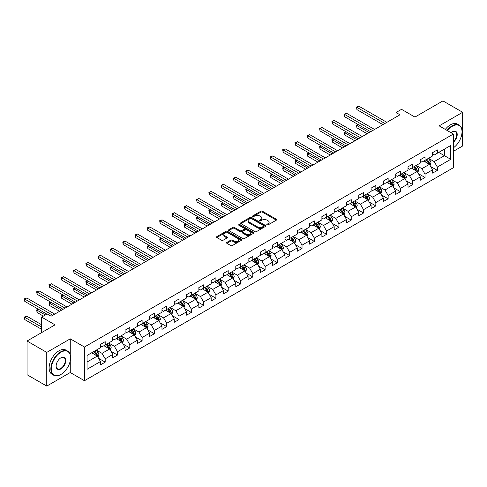 <?xml version="1.0" encoding="UTF-8"?>
<svg xmlns="http://www.w3.org/2000/svg" width="487" height="487" viewBox="0 0 487 487"><rect width="100%" height="100%" fill="white"/><g stroke="black" fill="none" stroke-linecap="round" stroke-linejoin="round"><path stroke-width="0.73" d="M267.028 224.891A0.767 0.444 0 0 0 268.112 224.891L276.336 220.142A1.096 0.633 0 0 0 276.659 219.698A1.096 0.633 0 0 0 276.336 219.247L262.402 211.206A1.096 0.633 0 0 0 260.855 211.206L252.631 215.954A0.767 0.444 0 0 0 252.406 216.265A0.767 0.444 0 0 0 252.631 216.581A0.767 0.444 0 0 0 253.715 216.581L254.78 215.966A3.5 2.021 0 0 1 259.735 215.966L260.898 216.636A3.5 2.021 0 0 1 261.921 218.066A3.5 2.021 0 0 1 260.898 219.497L259.833 220.112A0.767 0.444 0 0 0 259.608 220.422A0.767 0.444 0 0 0 259.833 220.739A0.767 0.444 0 0 0 260.916 220.739L261.982 220.124A3.5 2.021 0 0 1 266.931 220.124L268.094 220.794A3.5 2.021 0 0 1 269.122 222.224A3.5 2.021 0 0 1 268.094 223.655L267.028 224.27A0.767 0.444 0 0 0 266.803 224.58A0.767 0.444 0 0 0 267.028 224.891L267.028 224.27M226.875 242.398A1.096 0.633 0 0 0 226.558 242.849A1.096 0.633 0 0 0 226.875 243.293L230.783 245.551A1.096 0.633 0 0 0 232.336 245.551L241.467 240.274A1.096 0.633 0 0 0 241.789 239.829A1.096 0.633 0 0 0 241.467 239.385L227.532 231.337A1.096 0.633 0 0 0 225.986 231.337L216.855 236.609A1.096 0.633 0 0 0 216.532 237.059A1.096 0.633 0 0 0 216.855 237.504L221.573 240.231A1.096 0.633 0 0 0 223.125 240.231L227.033 237.973A1.096 0.633 0 0 0 227.35 237.528A1.096 0.633 0 0 0 227.033 237.084L224.69 235.726A2.928 1.692 0 0 1 223.831 234.533A2.928 1.692 0 0 1 225.639 232.975A2.928 1.692 0 0 1 228.829 233.34L238.003 238.636A2.928 1.692 0 0 1 238.861 239.829A2.928 1.692 0 0 1 237.053 241.394A2.928 1.692 0 0 1 233.863 241.022L232.336 240.14A1.096 0.633 0 0 0 230.783 240.14L226.875 242.398L226.875 243.293L230.783 241.053L230.783 240.14M453.342 151.354L462.65 145.978L462.65 112.29L442.939 100.906L414.942 117.069L401.538 109.332L396.016 112.515L399.961 114.792L51.098 316.209L47.154 313.932L41.632 317.116L41.632 332.597M70.262 354.828L70.262 338.836L46.758 352.399L27.047 341.022L55.043 324.859L41.632 317.116M70.262 338.836L84.452 347.03L453.342 134.053L453.342 167.741L84.452 380.718L84.452 347.03M462.65 112.29L439.152 125.859L453.342 134.053M254.859 231.654A1.096 0.633 0 0 0 256.406 231.654L265.537 226.376A1.096 0.633 0 0 0 265.859 225.931A1.096 0.633 0 0 0 265.537 225.487L251.609 217.439A1.096 0.633 0 0 0 250.056 217.439L240.925 222.711A1.096 0.633 0 0 0 240.602 223.162A1.096 0.633 0 0 0 240.925 223.606L254.859 231.654M238.563 225.055A0.767 0.444 0 0 1 239.336 225.164L239.336 224.257L253.502 232.433A1.096 0.633 0 0 1 253.824 232.877A1.096 0.633 0 0 1 253.502 233.328L244.371 238.6A1.096 0.633 0 0 1 242.824 238.6L228.89 230.558L232.798 228.318L232.798 227.405L228.89 229.663A1.096 0.633 0 0 0 228.567 230.108A1.096 0.633 0 0 0 228.89 230.558L228.89 229.663M232.798 228.318A1.096 0.633 0 0 1 234.344 228.318L234.344 227.405A1.096 0.633 0 0 0 232.798 227.405M234.344 227.405L239.994 230.668A1.096 0.633 0 0 0 241.546 230.668L244.139 229.17A1.096 0.633 0 0 0 244.456 228.726A1.096 0.633 0 0 0 244.139 228.275L238.253 224.878A0.767 0.444 0 0 1 238.027 224.568A0.767 0.444 0 0 1 238.502 224.16A0.767 0.444 0 0 1 239.336 224.257M46.758 352.399L46.758 386.094L27.047 374.71L27.047 341.022M98.611 358.341L105.192 362.145L105.192 358.822L112.765 354.451L112.765 357.775L117.495 355.041L117.495 351.717L125.068 347.347L125.068 350.67L129.798 347.937L129.798 344.613L137.364 340.249L137.364 343.566L142.101 340.839L142.101 337.515L149.667 333.145L149.667 336.468L154.397 333.735L154.397 330.411L161.97 326.04L161.97 329.364L166.7 326.631L166.7 323.307L174.273 318.936L174.273 322.26L179.003 319.533L179.003 316.209L186.576 311.838L186.576 315.162L191.306 312.429L191.306 309.105L198.873 304.734L198.873 308.058L203.609 305.325L203.609 302.001L211.175 297.63L211.175 300.954L215.905 298.227L215.905 294.903L223.478 290.532L223.478 293.856L228.208 291.123L228.208 287.799L235.781 283.428L235.781 286.752L240.511 284.018L240.511 280.695L248.084 276.324L248.084 279.648L252.814 276.914L252.814 273.597L260.381 269.226L260.381 272.55L265.117 269.816L265.117 266.492L272.683 262.122L272.683 265.445L277.413 262.712L277.413 259.388L284.986 255.018L284.986 258.341L289.716 255.608L289.716 252.284L297.289 247.913L297.289 251.237L302.019 248.51L302.019 245.186L309.592 240.815L309.592 244.139L314.322 241.406L314.322 238.082L321.889 233.711L321.889 237.035L326.625 234.302L326.625 230.978L334.192 226.607L334.192 229.931L338.922 227.204L338.922 223.88L346.494 219.509L346.494 222.833L351.224 220.1L351.224 216.776L358.797 212.405L358.797 215.729L363.527 212.996L363.527 209.672L371.1 205.301L371.1 208.625L375.83 205.898L375.83 202.574L383.397 198.203L383.397 201.527L388.133 198.793L388.133 195.47L395.7 191.099L395.7 194.423L400.43 191.689L400.43 188.366L408.003 183.995L408.003 187.318L412.733 184.585L412.733 181.261L420.305 176.891L420.305 180.214L425.035 177.487L425.035 174.163L432.608 169.793L432.608 173.116L437.338 170.383L437.338 167.059L450.743 159.322L450.743 145.479L444.436 149.119L444.436 155.676L450.743 159.322M105.192 362.145L100.462 364.879L100.462 361.555L87.057 369.292L87.057 355.449L100.462 347.712L100.462 344.388L105.192 341.655L105.192 344.979L112.765 340.608L112.765 337.284L117.495 334.557L117.495 337.881L125.068 333.51L125.068 330.186L129.798 327.453L129.798 330.776L137.364 326.406L137.364 323.082L142.101 320.349L142.101 323.672L149.667 319.302L149.667 315.978L154.397 313.251L154.397 316.574L161.97 312.204L161.97 308.88L166.7 306.146L166.7 309.47L174.273 305.099L174.273 301.776L179.003 299.042L179.003 302.366L186.576 297.995L186.576 294.672L191.306 291.938L191.306 295.262L198.873 290.891L198.873 287.567L203.609 284.84L203.609 288.164L211.175 283.793L211.175 280.469L215.905 277.736L215.905 281.06L223.478 276.689L223.478 273.365L228.208 270.632L228.208 273.956L235.781 269.585L235.781 266.261L240.511 263.534L240.511 266.858L248.084 262.487L248.084 259.163L252.814 256.43L252.814 259.754L260.381 255.383L260.381 252.059L265.117 249.326L265.117 252.65L272.683 248.279L272.683 244.955L277.413 242.228L277.413 245.551L284.986 241.181L284.986 237.857L289.716 235.124L289.716 238.447L297.289 234.077L297.289 230.753L302.019 228.019L302.019 231.343L309.592 226.972L309.592 223.649L314.322 220.915L314.322 224.239L321.889 219.868L321.889 216.551L326.625 213.817L326.625 217.141L334.192 212.77L334.192 209.447L338.922 206.713L338.922 210.037L346.494 205.666L346.494 202.342L351.224 199.609L351.224 202.933L358.797 198.562L358.797 195.238L363.527 192.511L363.527 195.835L371.1 191.464L371.1 188.14L375.83 185.407L375.83 188.731L383.397 184.36L383.397 181.036L388.133 178.303L388.133 181.627L395.7 177.256L395.7 173.932L400.43 171.205L400.43 174.529L408.003 170.158L408.003 166.834L412.733 164.101L412.733 167.425L420.305 163.054L420.305 159.73L425.035 156.997L425.035 160.32L432.608 155.95L432.608 152.626L437.338 149.899L437.338 153.216L450.743 145.479M103.932 345.709L109.612 348.984L102.039 353.355L96.359 350.08M100.462 345.892L102.039 346.799L105.192 344.979M102.039 353.355L105.192 358.822M109.612 348.984L112.765 354.451M116.235 338.605L121.908 341.886L114.342 346.257L108.662 342.976M112.765 338.788L114.342 339.701L117.495 337.881M114.342 346.257L117.495 351.717M121.908 341.886L125.068 347.347M128.538 331.507L134.211 334.782L126.644 339.153L120.965 335.878M125.068 331.684L126.644 332.597L129.798 330.776M126.644 339.153L129.798 344.613M134.211 334.782L137.364 340.249M140.834 324.403L146.514 327.678L138.947 332.049L133.268 328.774M137.364 324.586L138.947 325.493L142.101 323.672M138.947 332.049L142.101 337.515M146.514 327.678L149.667 333.145M153.137 317.299L158.817 320.58L151.244 324.951L145.57 321.67M149.667 317.481L151.244 318.395L154.397 316.574M151.244 324.951L154.397 330.411M158.817 320.58L161.97 326.04M165.44 310.195L171.12 313.476L163.547 317.847L157.867 314.565M161.97 310.377L163.547 311.29L166.7 309.47M163.547 317.847L166.7 323.307M171.12 313.476L174.273 318.936M177.743 303.097L183.416 306.372L175.85 310.743L170.17 307.467M174.273 303.279L175.85 304.186L179.003 302.366M175.85 310.743L179.003 316.209M183.416 306.372L186.576 311.838M190.046 295.993L195.719 299.274L188.152 303.644L182.473 300.363M186.576 296.175L188.152 297.088L191.306 295.262M188.152 303.644L191.306 309.105M195.719 299.274L198.873 304.734M202.342 288.888L208.022 292.17L200.455 296.54L194.776 293.259M198.873 289.071L200.455 289.984L203.609 288.164M200.455 296.54L203.609 302.001M208.022 292.17L211.175 297.63M214.645 281.79L220.325 285.065L212.752 289.436L207.078 286.161M211.175 281.973L212.752 282.88L215.905 281.06M212.752 289.436L215.905 294.903M220.325 285.065L223.478 290.532M226.948 274.686L232.628 277.961L225.055 282.332L219.375 279.057M223.478 274.869L225.055 275.776L228.208 273.956M225.055 282.332L228.208 287.799M232.628 277.961L235.781 283.428M239.251 267.582L244.924 270.863L237.358 275.234L231.678 271.953M235.781 267.765L237.358 268.678L240.511 266.858M237.358 275.234L240.511 280.695M244.924 270.863L248.084 276.324M251.554 260.484L257.227 263.759L249.661 268.13L243.981 264.855M248.084 260.667L249.661 261.574L252.814 259.754M249.661 268.13L252.814 273.597M257.227 263.759L260.381 269.226M263.851 253.38L269.53 256.655L261.957 261.026L256.284 257.751M260.381 253.563L261.957 254.47L265.117 252.65M261.957 261.026L265.117 266.492M269.53 256.655L272.683 262.122M276.153 246.276L281.833 249.557L274.26 253.928L268.587 250.647M272.683 246.459L274.26 247.372L277.413 245.551M274.26 253.928L277.413 259.388M281.833 249.557L284.986 255.018M288.456 239.178L294.136 242.453L286.563 246.824L280.883 243.543M284.986 239.354L286.563 240.268L289.716 238.447M286.563 246.824L289.716 252.284M294.136 242.453L297.289 247.913M300.759 232.074L306.433 235.349L298.866 239.72L293.186 236.445M297.289 232.256L298.866 233.163L302.019 231.343M298.866 239.72L302.019 245.186M306.433 235.349L309.592 240.815M313.062 224.97L318.735 228.251L311.169 232.622L305.489 229.34M309.592 225.152L311.169 226.065L314.322 224.239M311.169 232.622L314.322 238.082M318.735 228.251L321.889 233.711M325.359 217.866L331.038 221.147L323.465 225.518L317.792 222.236M321.889 218.048L323.465 218.961L326.625 217.141M323.465 225.518L326.625 230.978M331.038 221.147L334.192 226.607M337.661 210.768L343.341 214.043L335.768 218.413L330.095 215.138M334.192 210.95L335.768 211.857L338.922 210.037M335.768 218.413L338.922 223.88M343.341 214.043L346.494 219.509M349.964 203.663L355.644 206.945L348.071 211.309L342.391 208.034M346.494 203.846L348.071 204.759L351.224 202.933M348.071 211.309L351.224 216.776M355.644 206.945L358.797 212.405M362.267 196.559L367.941 199.84L360.374 204.211L354.694 200.93M358.797 196.742L360.374 197.655L363.527 195.835M360.374 204.211L363.527 209.672M367.941 199.84L371.1 205.301M374.57 189.461L380.244 192.736L372.677 197.107L366.997 193.832M371.1 189.644L372.677 190.551L375.83 188.731M372.677 197.107L375.83 202.574M380.244 192.736L383.397 198.203M386.867 182.357L392.546 185.632L384.974 190.003L379.3 186.728M383.397 182.54L384.974 183.447L388.133 181.627M384.974 190.003L388.133 195.47M392.546 185.632L395.7 191.099M399.17 175.253L404.849 178.534L397.276 182.905L391.603 179.624M395.7 175.436L397.276 176.349L400.43 174.529M397.276 182.905L400.43 188.366M404.849 178.534L408.003 183.995M411.472 168.155L417.152 171.43L409.579 175.801L403.9 172.526M408.003 168.332L409.579 169.245L412.733 167.425M409.579 175.801L412.733 181.261M417.152 171.43L420.305 176.891M423.775 161.051L429.449 164.326L421.882 168.697L416.202 165.422M420.305 161.234L421.882 162.141L425.035 160.32M421.882 168.697L425.035 174.163M429.449 164.326L432.608 169.793M438.757 152.401L444.436 155.676L434.185 161.599L428.505 158.318M432.608 154.129L434.185 155.043L437.338 153.216M434.185 161.599L437.338 167.059M46.758 386.094L70.262 372.525L84.452 380.718M396.016 112.515L396.016 117.069M87.057 362.005L97.309 356.088L91.629 352.813M97.309 356.088L100.462 361.555M430.752 166.584L437.338 170.383M418.449 173.682L425.035 177.487M406.152 180.787L412.733 184.585M393.849 187.891L400.43 191.689M381.546 194.989L388.133 198.793M369.243 202.093L375.83 205.898M356.941 209.197L363.527 212.996M344.644 216.295L351.224 220.1M332.341 223.399L338.922 227.204M320.038 230.503L326.625 234.302M307.735 237.607L314.322 241.406M295.432 244.705L302.019 248.51M283.136 251.809L289.716 255.608M270.833 258.914L277.413 262.712M258.53 266.012L265.117 269.816M246.227 273.116L252.814 276.914M233.924 280.22L240.511 284.018M221.628 287.318L228.208 291.123M209.325 294.422L215.905 298.227M197.022 301.526L203.609 305.325M184.719 308.624L191.306 312.429M172.416 315.728L179.003 319.533M160.12 322.832L166.7 326.631M147.817 329.936L154.397 333.735M135.514 337.034L142.101 340.839M123.211 344.139L129.798 347.937M110.908 351.243L117.495 355.041M70.262 372.525L70.262 360.776M267.333 225L268.094 224.562A3.5 2.021 0 0 0 269.122 223.131L269.122 222.224M261.921 218.066L261.921 218.98A3.5 2.021 0 0 1 260.898 220.404L260.137 220.842M276.324 220.154L262.402 212.119A1.096 0.633 0 0 0 260.855 212.119L252.936 216.691M265.525 226.388L251.609 218.353A1.096 0.633 0 0 0 250.056 218.353L240.937 223.618M263.607 226.242A0.767 0.444 0 0 0 263.826 225.931A0.767 0.444 0 0 0 263.607 225.621L251.377 218.56A0.767 0.444 0 0 0 250.294 218.56L249.167 219.205A3.5 2.021 0 0 0 248.145 220.635A3.5 2.021 0 0 0 249.167 222.066L257.526 226.893A3.5 2.021 0 0 0 262.481 226.893L263.607 226.242L263.607 227.155A0.767 0.444 0 0 0 263.826 226.845L263.826 225.931M248.145 220.635L248.145 221.548A3.5 2.021 0 0 0 249.167 222.979L249.167 222.066M263.607 227.155L262.481 227.8A3.5 2.021 0 0 1 257.526 227.8L249.167 222.979M234.344 228.318L239.994 231.581A1.096 0.633 0 0 0 241.546 231.581L244.139 230.083A1.096 0.633 0 0 0 244.456 229.633L244.456 228.726M239.336 225.164L253.49 233.334M245.862 234.052A2.928 1.692 0 0 0 249.052 234.417A2.928 1.692 0 0 0 250.86 232.859A2.928 1.692 0 0 0 250.001 231.66L246.769 229.797A1.096 0.633 0 0 0 245.223 229.797L242.629 231.295A1.096 0.633 0 0 0 242.307 231.739A1.096 0.633 0 0 0 242.629 232.189L245.862 234.052L245.862 234.965A2.928 1.692 0 0 0 249.052 235.331A2.928 1.692 0 0 0 250.86 233.766L250.86 232.859M242.307 231.739L242.307 232.652A1.096 0.633 0 0 0 242.629 233.096L242.629 232.189M245.862 234.965L242.629 233.096M238.861 239.829L238.861 240.742A2.928 1.692 0 0 1 237.053 242.301A2.928 1.692 0 0 1 233.863 241.936L232.336 241.053A1.096 0.633 0 0 0 230.783 241.053M223.831 234.533L223.831 235.446A2.928 1.692 0 0 0 224.69 236.639L224.69 235.726M227.015 237.985L224.69 236.639M241.467 239.385L241.467 240.274L227.532 232.25A1.096 0.633 0 0 0 225.986 232.25L216.867 237.516L216.855 236.609M430.076 165.41L431.013 163.042A2.952 1.704 -120 0 0 430.07 160.527L428.444 158.354M425.608 162.104L424.5 160.631M358.426 124.69L356.928 125.555L356.928 127.831L367.155 133.736M428.992 164.064L429.418 163.169A2.952 1.704 -120 0 0 428.572 161.392L426.941 159.219M426.204 159.645L428.006 162.055A1.504 0.871 60 0 1 428.28 162.512L429.418 163.169M425.997 159.766L427.623 161.94A2.952 1.704 60 0 1 428.469 163.717M356.928 127.831L356.496 125.299L369.128 132.598M356.496 125.299L358.249 124.587M384.9 123.491L356.928 107.341L358.901 106.203L386.867 122.353M382.928 124.629L356.928 109.618L356.928 107.341L356.496 107.091L358.901 106.203M356.928 109.618L356.496 107.091M453.342 147.841A13.606 7.853 120 0 0 462.017 131.776A13.606 7.853 120 0 0 452.399 126.224A13.606 7.853 120 0 0 447.456 130.65M447.048 130.419A13.94 8.048 -60 0 1 452.161 125.81A13.94 8.048 -60 0 1 459.131 125.122A13.94 8.048 -60 0 1 462.017 131.502A13.94 8.048 -60 0 1 462.017 131.642M451.084 132.744A6.8 3.926 -60 0 1 452.399 131.776L452.399 131.776A6.8 3.926 -60 0 1 457.183 134.016A6.8 3.926 -60 0 1 453.342 142.228M445.313 129.414A13.94 8.048 -60 0 1 450.426 124.812A13.94 8.048 -60 0 1 457.396 124.118L459.131 125.122M453.342 141.614A6.471 3.732 120 0 0 456.581 136.013A6.471 3.732 120 0 0 455.394 131.593A6.471 3.732 120 0 0 452.277 131.849M60.717 374.576L60.954 374.436A13.606 7.853 120 0 0 70.578 357.775A13.606 7.853 120 0 0 60.954 352.217A13.606 7.853 120 0 0 51.336 368.884A13.606 7.853 120 0 0 60.954 374.436L60.717 374.576A13.94 8.048 -60 0 1 53.747 375.264A13.94 8.048 -60 0 1 51.61 364.093A13.94 8.048 -60 0 1 60.717 351.809A13.94 8.048 -60 0 1 67.687 351.121A13.94 8.048 -60 0 1 70.578 357.501A13.94 8.048 -60 0 1 70.572 357.641M60.954 368.884A6.8 3.926 -60 0 1 56.145 366.102A6.8 3.926 -60 0 1 60.954 357.775L60.954 357.775A6.8 3.926 -60 0 1 65.763 360.55A6.8 3.926 -60 0 1 60.954 368.884M56.145 365.968A6.471 3.732 120 0 0 57.484 368.793A6.471 3.732 120 0 0 60.717 368.47A6.471 3.732 120 0 0 64.941 362.772A6.471 3.732 120 0 0 63.955 357.592A6.471 3.732 120 0 0 60.832 357.842M53.747 375.264L52.012 374.26A13.94 8.048 -60 0 1 49.875 363.089A13.94 8.048 -60 0 1 58.982 350.81A13.94 8.048 -60 0 1 65.952 350.116L67.687 351.121M417.773 172.508L418.71 170.146A2.952 1.704 -120 0 0 417.767 167.631L416.142 165.458M413.305 169.208L412.197 167.735M346.123 131.788L344.626 132.653L344.626 134.929L354.853 140.834M416.695 171.168L417.116 170.273A2.952 1.704 -120 0 0 416.269 168.496L414.644 166.323M413.901 166.749L415.709 169.159A1.504 0.871 60 0 1 415.983 169.616L417.116 170.273M413.694 166.871L415.326 169.044A2.952 1.704 60 0 1 416.172 170.821M344.626 134.929L344.193 132.403L356.825 139.696M344.193 132.403L345.953 131.691M405.47 179.612L406.408 177.25A2.952 1.704 -120 0 0 405.464 174.73L403.839 172.562M401.002 176.312L399.894 174.833M333.82 138.892L332.323 139.757L332.323 142.034L342.55 147.938M404.393 178.266L404.813 177.371A2.952 1.704 -120 0 0 403.966 175.6L402.341 173.427M401.598 173.853L403.406 176.264A1.504 0.871 60 0 1 403.68 176.72L404.813 177.371M401.391 173.969L403.023 176.142A2.952 1.704 60 0 1 403.869 177.919M332.323 142.034L331.891 139.507L344.522 146.8M331.891 139.507L333.65 138.789M372.598 130.589L344.626 114.445L346.598 113.307L374.57 129.457M370.625 131.727L344.626 116.722L344.626 114.445L344.193 114.195L346.598 113.307M344.626 116.722L344.193 114.195M360.295 137.693L332.323 121.543L334.295 120.405L362.267 136.555M358.322 138.832L332.323 123.82L332.323 121.543L331.891 121.293L334.295 120.405M332.323 123.82L331.891 121.293M393.167 186.716L394.105 184.348A2.952 1.704 -120 0 0 393.167 181.834L391.536 179.66M388.699 183.416L387.591 181.937M321.523 145.997L320.02 146.861L320.02 149.138L330.247 155.043M392.09 185.37L392.51 184.476A2.952 1.704 -120 0 0 391.664 182.698L390.038 180.525M389.296 180.957L391.104 183.362A1.504 0.871 60 0 1 391.378 183.824L392.51 184.476M389.095 181.073L390.72 183.246A2.952 1.704 60 0 1 391.566 185.023M320.02 149.138L319.588 146.611L332.219 153.904M319.588 146.611L321.347 145.893M380.871 193.814L381.808 191.452A2.952 1.704 -120 0 0 380.864 188.938L379.233 186.764M376.396 190.514L375.294 189.041M309.221 153.095L307.723 153.959L307.723 156.236L317.95 162.141M379.787 192.475L380.213 191.58A2.952 1.704 -120 0 0 379.367 189.802L377.735 187.629M376.999 188.055L378.801 190.466A1.504 0.871 60 0 1 379.075 190.922L380.213 191.58M376.792 188.177L378.417 190.35A2.952 1.704 60 0 1 379.263 192.128M307.723 156.236L307.285 153.709L319.922 161.002M307.285 153.709L309.044 152.997M368.568 200.918L369.505 198.556A2.952 1.704 -120 0 0 368.562 196.036L366.936 193.869M364.099 197.619L362.992 196.145M296.918 160.199L295.42 161.063L295.42 163.34L305.647 169.245M367.484 199.573L367.91 198.684A2.952 1.704 -120 0 0 367.064 196.906L365.433 194.733M364.696 195.159L366.498 197.57A1.504 0.871 60 0 1 366.772 198.026L367.91 198.684M364.489 195.275L366.114 197.448A2.952 1.704 60 0 1 366.961 199.226M295.42 163.34L294.988 160.813L307.62 168.106M294.988 160.813L296.741 160.101M347.992 144.797L320.02 128.647L321.992 127.509L349.964 143.659M346.02 145.936L320.02 130.924L320.02 128.647L319.588 128.398L321.992 127.509M320.02 130.924L319.588 128.398M335.689 151.901L307.723 135.751L309.689 134.613L337.661 150.763M333.717 153.04L307.723 138.028L307.723 135.751L307.285 135.502L309.689 134.613M307.723 138.028L307.285 135.502M323.392 158.999L295.42 142.855L297.393 141.717L325.359 157.861M321.42 160.138L295.42 145.126L295.42 142.855L294.988 142.6L297.393 141.717M295.42 145.126L294.988 142.6M356.265 208.022L357.202 205.66A2.952 1.704 -120 0 0 356.259 203.14L354.633 200.967M351.797 204.723L350.689 203.243M284.615 167.303L283.117 168.167L283.117 170.444L293.344 176.349M355.187 206.677L355.607 205.782A2.952 1.704 -120 0 0 354.761 204.004L353.136 201.831M352.393 202.263L354.201 204.674A1.504 0.871 60 0 1 354.475 205.13L355.607 205.782M352.186 202.379L353.818 204.552A2.952 1.704 60 0 1 354.664 206.33M283.117 170.444L282.685 167.918L295.317 175.21M282.685 167.918L284.445 167.199M311.09 166.104L283.117 149.953L285.09 148.815L313.062 164.965M309.117 167.242L283.117 152.23L283.117 149.953L282.685 149.704L285.09 148.815M283.117 152.23L282.685 149.704M343.962 215.12L344.899 212.758A2.952 1.704 -120 0 0 343.956 210.244L342.331 208.071M339.494 211.821L338.386 210.347M272.312 174.401L270.815 175.265L270.815 177.542L281.042 183.447M342.885 213.781L343.305 212.886A2.952 1.704 -120 0 0 342.458 211.108L340.833 208.935M340.09 209.361L341.898 211.772A1.504 0.871 60 0 1 342.172 212.229L343.305 212.886M339.883 209.483L341.515 211.656A2.952 1.704 60 0 1 342.361 213.434M270.815 177.542L270.382 175.016L283.014 182.308M270.382 175.016L272.142 174.303M298.787 173.208L270.815 157.058L272.787 155.919L300.759 172.069M296.814 174.346L270.815 159.334L270.815 157.058L270.382 156.808L272.787 155.919M270.815 159.334L270.382 156.808M331.659 222.224L332.597 219.862A2.952 1.704 -120 0 0 331.659 217.348L330.028 215.175M327.191 218.925L326.089 217.452M260.015 181.505L258.512 182.369L258.512 184.646L268.739 190.551M330.582 220.885L331.002 219.99A2.952 1.704 -120 0 0 330.156 218.213L328.53 216.039M327.788 216.465L329.596 218.876A1.504 0.871 60 0 1 329.869 219.333L331.002 219.99M327.587 216.587L329.212 218.754A2.952 1.704 60 0 1 330.058 220.532M258.512 184.646L258.08 182.12L270.711 189.413M258.08 182.12L259.839 181.407M286.484 180.306L258.512 164.162L260.484 163.023L288.456 179.167M284.511 181.444L258.512 166.438L258.512 164.162L258.08 163.906L260.484 163.023M258.512 166.438L258.08 163.906M319.362 229.328L320.3 226.966A2.952 1.704 -120 0 0 319.356 224.446L317.725 222.273M314.888 226.029L313.786 224.55M247.713 188.609L246.215 189.473L246.215 191.75L256.442 197.655M318.279 227.983L318.705 227.088A2.952 1.704 -120 0 0 317.859 225.311L316.227 223.137M315.491 223.57L317.293 225.98A1.504 0.871 60 0 1 317.567 226.437L318.705 227.088M315.284 223.685L316.909 225.858A2.952 1.704 60 0 1 317.755 227.636M246.215 191.75L245.777 189.224L258.414 196.517M245.777 189.224L247.536 188.506M274.181 187.41L246.215 171.26L248.181 170.121L276.153 186.271M272.209 188.548L246.215 173.536L246.215 171.26L245.777 171.01L248.181 170.121M246.215 173.536L245.777 171.01M307.06 236.432L307.997 234.064A2.952 1.704 -120 0 0 307.053 231.55L305.428 229.377M302.591 233.127L301.483 231.654M235.41 195.707L233.912 196.578L233.912 198.854L244.139 204.759M305.976 235.087L306.402 234.192A2.952 1.704 -120 0 0 305.556 232.415L303.925 230.241M303.188 230.668L304.99 233.078A1.504 0.871 60 0 1 305.264 233.535L306.402 234.192M302.981 230.789L304.606 232.963A2.952 1.704 60 0 1 305.452 234.74M233.912 198.854L233.48 196.322L246.112 203.621M233.48 196.322L235.233 195.61M261.884 194.514L233.912 178.364L235.885 177.225L263.851 193.376M259.912 195.652L233.912 180.64L233.912 178.364L233.48 178.114L235.885 177.225M233.912 180.64L233.48 178.114M294.757 243.53L295.694 241.168A2.952 1.704 -120 0 0 294.751 238.654L293.125 236.481M290.289 240.231L289.181 238.758M223.107 202.811L221.609 203.676L221.609 205.952L231.836 211.857M293.679 242.191L294.099 241.296A2.952 1.704 -120 0 0 293.253 239.519L291.628 237.346M290.885 237.772L292.693 240.182A1.504 0.871 60 0 1 292.967 240.639L294.099 241.296M290.678 237.893L292.31 240.067A2.952 1.704 60 0 1 293.156 241.844M221.609 205.952L221.177 203.426L233.809 210.719M221.177 203.426L222.936 202.714M249.581 201.612L221.609 185.468L223.582 184.33L251.554 200.474M247.609 202.75L221.609 187.745L221.609 185.468L221.177 185.218L223.582 184.33M221.609 187.745L221.177 185.218M282.454 250.635L283.391 248.273A2.952 1.704 -120 0 0 282.448 245.752L280.822 243.579M277.986 247.335L276.878 245.856M210.804 209.915L209.307 210.78L209.307 213.056L219.534 218.961M281.376 249.289L281.796 248.394A2.952 1.704 -120 0 0 280.95 246.617L279.325 244.45M278.582 244.876L280.39 247.286A1.504 0.871 60 0 1 280.664 247.743L281.796 248.394M278.375 244.991L280.007 247.165A2.952 1.704 60 0 1 280.853 248.942M209.307 213.056L208.874 210.53L221.506 217.823M208.874 210.53L210.634 209.812M237.279 208.716L209.307 192.566L211.279 191.428L239.251 207.578M235.306 209.854L209.307 194.843L209.307 192.566L208.874 192.316L211.279 191.428M209.307 194.843L208.874 192.316M270.151 257.739L271.089 255.371A2.952 1.704 -120 0 0 270.151 252.856L268.52 250.683M265.683 254.439L264.581 252.96M198.507 217.019L197.004 217.884L197.004 220.161L207.231 226.065M269.074 256.393L269.494 255.498A2.952 1.704 -120 0 0 268.647 253.721L267.022 251.548M266.279 251.974L268.087 254.384A1.504 0.871 60 0 1 268.361 254.847L269.494 255.498M266.079 252.096L267.704 254.269A2.952 1.704 60 0 1 268.55 256.046M197.004 220.161L196.571 217.634L209.203 224.927M196.571 217.634L198.331 216.916M224.976 215.82L197.004 199.67L198.976 198.532L226.948 214.682M223.003 216.958L197.004 201.947L197.004 199.67L196.571 199.42L198.976 198.532M197.004 201.947L196.571 199.42M257.854 264.837L258.792 262.475A2.952 1.704 -120 0 0 257.848 259.961L256.217 257.787M253.38 261.537L252.278 260.064M186.204 224.117L184.707 224.982L184.707 227.259L194.934 233.163M256.771 263.497L257.197 262.603A2.952 1.704 -120 0 0 256.351 260.825L254.719 258.652M253.983 259.078L255.785 261.489A1.504 0.871 60 0 1 256.059 261.945L257.197 262.603M253.776 259.2L255.401 261.373A2.952 1.704 60 0 1 256.247 263.15M184.707 227.259L184.269 224.732L196.906 232.025M184.269 224.732L186.028 224.02M212.673 222.924L184.707 206.774L186.673 205.636L214.645 221.786M210.701 224.063L184.707 209.051L184.707 206.774L184.269 206.525L186.673 205.636M184.707 209.051L184.269 206.525M245.551 271.941L246.489 269.579A2.952 1.704 -120 0 0 245.545 267.059L243.92 264.891M241.083 268.641L239.975 267.168M173.902 231.222L172.404 232.086L172.404 234.363L182.631 240.268M244.468 270.595L244.894 269.707A2.952 1.704 -120 0 0 244.048 267.929L242.416 265.756M241.68 266.182L243.482 268.593A1.504 0.871 60 0 1 243.756 269.049L244.894 269.707M241.473 266.298L243.098 268.471A2.952 1.704 60 0 1 243.944 270.248M172.404 234.363L171.972 231.836L184.603 239.129M171.972 231.836L173.725 231.124M200.376 230.022L172.404 213.878L174.376 212.74L202.342 228.884M198.404 231.161L172.404 216.149L172.404 213.878L171.972 213.623L174.376 212.74M172.404 216.149L171.972 213.623M233.249 279.045L234.186 276.683A2.952 1.704 -120 0 0 233.243 274.163L231.617 271.99M228.78 275.745L227.673 274.266M161.599 238.326L160.101 239.19L160.101 241.467L170.328 247.372M232.171 277.7L232.591 276.805A2.952 1.704 -120 0 0 231.745 275.027L230.12 272.854M229.377 273.286L231.185 275.697A1.504 0.871 60 0 1 231.459 276.153L232.591 276.805M229.17 273.402L230.801 275.575A2.952 1.704 60 0 1 231.648 277.353M160.101 241.467L159.669 238.94L172.301 246.233M159.669 238.94L161.428 238.222M188.073 237.126L160.101 220.976L162.074 219.838L190.046 235.988M186.101 238.265L160.101 223.253L160.101 220.976L159.669 220.727L162.074 219.838M160.101 223.253L159.669 220.727M220.946 286.143L221.883 283.781A2.952 1.704 -120 0 0 220.94 281.267L219.314 279.094M216.478 282.844L215.37 281.37M149.296 245.424L147.798 246.288L147.798 248.565L158.025 254.47M219.868 284.804L220.288 283.909A2.952 1.704 -120 0 0 219.442 282.131L217.817 279.958M217.074 280.384L218.882 282.795A1.504 0.871 60 0 1 219.156 283.251L220.288 283.909M216.867 280.506L218.499 282.679A2.952 1.704 60 0 1 219.345 284.457M147.798 248.565L147.366 246.038L159.998 253.331M147.366 246.038L149.125 245.326M175.77 244.231L147.798 228.08L149.771 226.942L177.743 243.092M173.798 245.369L147.798 230.357L147.798 228.08L147.366 227.831L149.771 226.942M147.798 230.357L147.366 227.831M208.643 293.247L209.58 290.885A2.952 1.704 -120 0 0 208.643 288.371L207.012 286.198M204.175 289.948L203.073 288.474M136.999 252.528L135.496 253.392L135.496 255.669L145.723 261.574M207.565 291.902L207.986 291.013A2.952 1.704 -120 0 0 207.139 289.235L205.514 287.062M204.771 287.488L206.579 289.899A1.504 0.871 60 0 1 206.853 290.355L207.986 291.013M204.57 287.604L206.196 289.777A2.952 1.704 60 0 1 207.042 291.555M135.496 255.669L135.063 253.143L147.695 260.435M135.063 253.143L136.823 252.43M163.468 251.329L135.496 235.184L137.468 234.046L165.44 250.19M161.495 252.467L135.496 237.461L135.496 235.184L135.063 234.929L137.468 234.046M135.496 237.461L135.063 234.929M196.346 300.351L197.284 297.989A2.952 1.704 -120 0 0 196.34 295.469L194.709 293.296M191.872 297.052L190.77 295.572M124.696 259.632L123.199 260.496L123.199 262.773L133.426 268.678M195.263 299.006L195.689 298.111A2.952 1.704 -120 0 0 194.843 296.333L193.211 294.16M192.475 294.592L194.276 297.003A1.504 0.871 60 0 1 194.55 297.46L195.689 298.111M192.268 294.708L193.893 296.881A2.952 1.704 60 0 1 194.739 298.659M123.199 262.773L122.761 260.247L135.398 267.54M122.761 260.247L124.52 259.528M151.165 258.433L123.199 242.282L125.165 241.144L153.137 257.294M149.192 259.571L123.199 244.559L123.199 242.282L122.761 242.033L125.165 241.144M123.199 244.559L122.761 242.033M184.043 307.455L184.981 305.087A2.952 1.704 -120 0 0 184.037 302.573L182.412 300.4M179.575 304.15L178.467 302.677M112.394 266.73L110.896 267.6L110.896 269.877L121.123 275.776M182.96 306.11L183.386 305.215A2.952 1.704 -120 0 0 182.54 303.438L180.908 301.264M180.172 301.69L181.974 304.101A1.504 0.871 60 0 1 182.248 304.558L183.386 305.215M179.965 301.812L181.59 303.985A2.952 1.704 60 0 1 182.436 305.763M110.896 269.877L110.464 267.345L123.095 274.644M110.464 267.345L112.223 266.632M138.868 265.537L110.896 249.387L112.868 248.248L140.834 264.398M136.896 266.675L110.896 251.663L110.896 249.387L110.464 249.137L112.868 248.248M110.896 251.663L110.464 249.137M171.741 314.553L172.678 312.191A2.952 1.704 -120 0 0 171.734 309.677L170.109 307.504M167.272 311.254L166.164 309.781M100.091 273.834L98.593 274.698L98.593 276.975L108.82 282.88M170.663 313.214L171.083 312.319A2.952 1.704 -120 0 0 170.237 310.542L168.612 308.368M167.869 308.795L169.677 311.205A1.504 0.871 60 0 1 169.951 311.662L171.083 312.319M167.662 308.916L169.293 311.083A2.952 1.704 60 0 1 170.14 312.861M98.593 276.975L98.161 274.449L110.793 281.742M98.161 274.449L99.92 273.737M126.565 272.635L98.593 256.491L100.566 255.352L128.538 271.496M124.593 273.773L98.593 258.767L98.593 256.491L98.161 256.241L100.566 255.352M98.593 258.767L98.161 256.241M159.438 321.657L160.375 319.295A2.952 1.704 -120 0 0 159.432 316.775L157.806 314.602M154.969 318.358L153.862 316.879M87.788 280.938L86.29 281.803L86.29 284.079L96.517 289.984M158.36 320.312L158.78 319.417A2.952 1.704 -120 0 0 157.934 317.64L156.309 315.473M155.566 315.899L157.374 318.309A1.504 0.871 60 0 1 157.648 318.766L158.78 319.417M155.359 316.014L156.991 318.188A2.952 1.704 60 0 1 157.837 319.965M86.29 284.079L85.858 281.553L98.49 288.846M85.858 281.553L87.617 280.835M114.262 279.739L86.29 263.589L88.263 262.45L116.235 278.601M112.29 280.877L86.29 265.865L86.29 263.589L85.858 263.339L88.263 262.45M86.29 265.865L85.858 263.339M147.135 328.762L148.078 326.393A2.952 1.704 -120 0 0 147.135 323.879L145.503 321.706M142.667 325.462L141.565 323.983M75.491 288.042L73.987 288.907L73.987 291.183L84.214 297.088M146.057 327.416L146.477 326.521A2.952 1.704 -120 0 0 145.631 324.744L144.006 322.571M143.263 322.997L145.071 325.407A1.504 0.871 60 0 1 145.345 325.87L146.477 326.521M143.062 323.118L144.688 325.292A2.952 1.704 60 0 1 145.534 327.069M73.987 291.183L73.555 288.657L86.187 295.95M73.555 288.657L75.315 287.939M101.96 286.843L73.987 270.693L75.96 269.555L103.932 285.705M99.987 287.981L73.987 272.97L73.987 270.693L73.555 270.443L75.96 269.555M73.987 272.97L73.555 270.443M134.838 335.86L135.776 333.498A2.952 1.704 -120 0 0 134.832 330.983L133.201 328.81M130.364 332.56L129.262 331.087M63.188 295.14L61.691 296.005L61.691 298.281L71.918 304.186M133.755 334.52L134.181 333.625A2.952 1.704 -120 0 0 133.335 331.848L131.703 329.675M130.966 330.101L132.768 332.511A1.504 0.871 60 0 1 133.042 332.968L134.181 333.625M130.76 330.223L132.385 332.396A2.952 1.704 60 0 1 133.231 334.173M61.691 298.281L61.252 295.755L73.89 303.048M61.252 295.755L63.012 295.043M89.657 293.947L61.691 277.797L63.657 276.659L91.629 292.809M87.69 295.079L61.691 280.074L61.691 277.797L61.252 277.547L63.657 276.659M61.691 280.074L61.252 277.547M122.535 342.964L123.473 340.602A2.952 1.704 -120 0 0 122.529 338.081L120.904 335.914M118.067 339.664L116.959 338.185M50.885 302.244L49.388 303.109L49.388 305.386L59.615 311.29M121.452 341.618L121.878 340.73A2.952 1.704 -120 0 0 121.032 338.952L119.406 336.779M118.664 337.205L120.466 339.616A1.504 0.871 60 0 1 120.739 340.072L121.878 340.73M118.457 337.321L120.082 339.494A2.952 1.704 60 0 1 120.928 341.271M49.388 305.386L48.956 302.859L61.587 310.152M48.956 302.859L50.715 302.141M77.36 301.045L49.388 284.895L51.36 283.763L79.326 299.907M75.388 302.183L49.388 287.172L49.388 284.895L48.956 284.645L51.36 283.763M49.388 287.172L48.956 284.645M110.232 350.068L111.17 347.706A2.952 1.704 -120 0 0 110.226 345.186L108.601 343.012M105.764 346.768L104.656 345.289M38.583 309.348L37.085 310.213L37.085 312.49L43.367 316.118M109.155 348.722L109.575 347.828A2.952 1.704 -120 0 0 108.729 346.05L107.103 343.877M106.361 344.309L108.169 346.714A1.504 0.871 60 0 1 108.443 347.176L109.575 347.828M106.154 344.425L107.785 346.598A2.952 1.704 60 0 1 108.631 348.375M37.085 312.49L36.653 309.963L45.34 314.979M36.653 309.963L38.412 309.245M65.057 308.149L37.085 291.999L39.057 290.861L67.029 307.011M63.085 309.288L37.085 294.276L37.085 291.999L36.653 291.75L39.057 290.861M37.085 294.276L36.653 291.75M97.93 357.166L98.867 354.804A2.952 1.704 -120 0 0 97.924 352.29L96.298 350.116M93.461 353.866L92.353 352.393M41.632 324.768L26.755 316.173L24.782 317.311L24.782 319.588L41.632 329.322M96.852 355.827L97.272 354.932A2.952 1.704 -120 0 0 96.426 353.154L94.801 350.981M94.058 351.407L95.866 353.818A1.504 0.871 60 0 1 96.14 354.274L97.272 354.932M93.851 351.529L95.482 353.702A2.952 1.704 60 0 1 96.329 355.48M24.782 319.588L24.35 317.061L41.632 327.045M24.35 317.061L26.755 316.173M52.754 315.253L24.782 299.103L26.755 297.965L54.727 314.115M46.837 314.115L24.782 301.38L24.782 299.103L24.35 298.854L26.755 297.965M24.782 301.38L24.35 298.854M268.094 224.562L268.094 223.655M259.833 220.739L259.833 220.112M260.898 220.404L260.898 219.497M252.631 216.581L252.631 215.954M260.855 212.119L260.855 211.206M262.402 212.119L262.402 211.206M276.336 220.142L276.336 219.247M240.925 223.606L240.925 222.711M250.056 218.353L250.056 217.439M251.609 218.353L251.609 217.439M265.537 226.376L265.537 225.487M257.526 227.8L257.526 226.893M262.481 227.8L262.481 226.893M239.994 231.581L239.994 230.668M241.546 231.581L241.546 230.668M244.139 230.083L244.139 229.17M253.502 233.328L253.502 232.433M232.336 241.053L232.336 240.14M233.863 241.936L233.863 241.022M227.033 237.973L227.033 237.084M225.986 232.25L225.986 231.337M227.532 232.25L227.532 231.337M429.163 164.162L430.995 163.102M428.572 161.392L430.07 160.527M426.472 162.603L427.623 161.94M416.86 171.26L418.692 170.2M416.269 168.496L417.767 167.631M414.169 169.707L415.326 169.044M404.557 178.364L406.389 177.305M403.966 175.6L405.464 174.73M401.866 176.811L403.023 176.142M392.254 185.468L394.086 184.409M391.664 182.698L393.167 181.834M389.563 183.916L390.72 183.246M379.951 192.566L381.784 191.513M379.367 189.802L380.864 188.938M377.261 191.014L378.417 190.35M367.655 199.67L369.487 198.611M367.064 196.906L368.562 196.036M364.964 198.118L366.114 197.448M355.352 206.774L357.184 205.715M354.761 204.004L356.259 203.14M352.661 205.222L353.818 204.552M343.049 213.878L344.881 212.819M342.458 211.108L343.956 210.244M340.358 212.32L341.515 211.656M330.746 220.976L332.578 219.917M330.156 218.213L331.659 217.348M328.055 219.424L329.212 218.754M318.443 228.08L320.282 227.021M317.859 225.311L319.356 224.446M315.753 226.528L316.909 225.858M306.146 235.184L307.979 234.125M305.556 232.415L307.053 231.55M303.456 233.626L304.606 232.963M293.844 242.282L295.676 241.223M293.253 239.519L294.751 238.654M291.153 240.73L292.31 240.067M281.541 249.387L283.373 248.327M280.95 246.617L282.448 245.752M278.85 247.834L280.007 247.165M269.238 256.491L271.07 255.432M268.647 253.721L270.151 252.856M266.547 254.938L267.704 254.269M256.935 263.589L258.774 262.536M256.351 260.825L257.848 259.961M254.244 262.036L255.401 261.373M244.638 270.693L246.471 269.634M244.048 267.929L245.545 267.059M241.948 269.141L243.098 268.471M232.336 277.797L234.168 276.738M231.745 275.027L233.243 274.163M229.645 276.245L230.801 275.575M220.033 284.901L221.865 283.842M219.442 282.131L220.94 281.267M217.342 283.343L218.499 282.679M207.73 291.999L209.562 290.94M207.139 289.235L208.643 288.371M205.039 290.447L206.196 289.777M195.427 299.103L197.265 298.044M194.843 296.333L196.34 295.469M192.736 297.551L193.893 296.881M183.13 306.207L184.963 305.148M182.54 303.438L184.037 302.573M180.44 304.649L181.59 303.985M170.827 313.305L172.66 312.246M170.237 310.542L171.734 309.677M168.137 311.753L169.293 311.083M158.525 320.409L160.357 319.35M157.934 317.64L159.432 316.775M155.834 318.857L156.991 318.188M146.222 327.514L148.054 326.454M145.631 324.744L147.135 323.879M143.531 325.961L144.688 325.292M133.919 334.612L135.757 333.558M133.335 331.848L134.832 330.983M131.228 333.059L132.385 332.396M121.622 341.716L123.455 340.656M121.032 338.952L122.529 338.081M118.931 340.163L120.082 339.494M109.319 348.82L111.152 347.761M108.729 346.05L110.226 345.186M106.629 347.268L107.785 346.598M97.016 355.918L98.849 354.865M96.426 353.154L97.924 352.29M94.326 354.366L95.482 353.702"/></g></svg>
